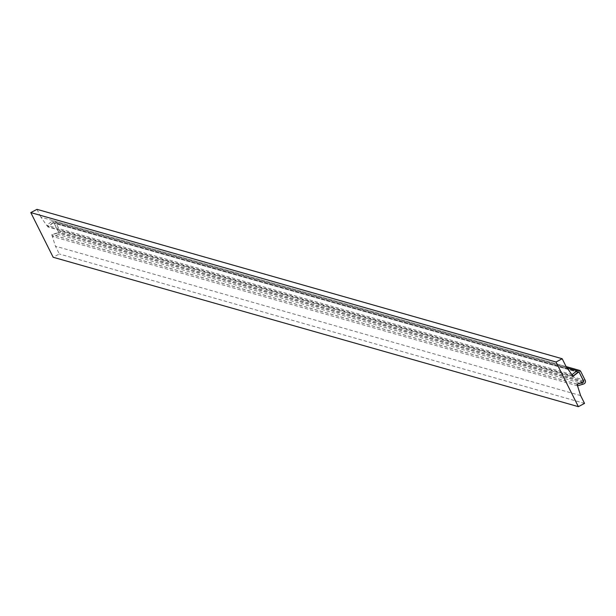 <?xml version="1.0" encoding="UTF-8"?>
<svg xmlns="http://www.w3.org/2000/svg" width="616" height="616" viewBox="0 0 616 616"><rect width="100%" height="100%" fill="white"/><g stroke="black" fill="none" stroke-linecap="round" stroke-linejoin="round"><path stroke-width="0.46" stroke-dasharray="3.08 2.31" d="M573.08 376.322L47.871 226.919L53.053 222.915A0.708 0.693 -74.1 0 1 54.077 223.154L58.343 231.67A0.708 0.693 -74.1 0 1 57.935 232.663L51.752 234.665L55.425 246.184L59.336 253.992L53.161 257.257M572.788 375.922L47.909 226.611L46.87 225.21L51.867 221.352A2.556 2.502 -74.1 0 1 54.069 220.913L566.104 366.574L40.887 217.155L47.871 226.919M36.975 209.34L40.887 217.155M584.545 403.403L59.336 253.992M580.634 395.588L55.425 246.184M576.961 384.076L51.752 234.665M54.069 220.913A2.556 2.502 -74.1 0 1 55.609 222.199L59.991 230.946A2.556 2.502 -74.1 0 1 58.489 234.565L52.522 236.498L52.014 234.811L57.981 232.886A0.793 0.778 105.9 0 0 58.451 231.762L54.062 223.015A0.793 0.778 105.9 0 0 52.907 222.746L47.909 226.611M571.802 374.536L46.87 225.21M576.984 384.153L52.014 234.811M577.523 385.839L52.522 236.498M583.552 381.073L58.343 231.67M577.993 372.249L53.053 222.915M579.286 372.557L54.077 223.154M583.144 382.074L57.935 232.663M585.2 380.357L59.991 230.946M582.805 382.182L57.981 232.886M578.116 372.156L52.907 222.746M579.171 372.387L54.062 223.015M583.591 381.15L58.451 231.762M583.698 383.968L58.489 234.565M580.819 371.602L55.609 222.199M567.059 367.906L51.867 221.352M578.308 372.049L53.654 222.8M578.794 372.018L53.584 222.615"/><path stroke-width="0.92" d="M583.552 381.073A0.708 0.693 -74.1 0 1 583.144 382.074L576.961 384.076L580.634 395.588L584.545 403.403L578.37 406.66L53.161 257.257L30.8 212.597L36.975 209.34L562.185 358.743L566.096 366.559L573.08 376.322L578.262 372.326A0.708 0.693 -74.1 0 1 579.286 372.557L583.552 381.073M578.37 406.66L556.009 362.008L30.8 212.597M556.009 362.008L562.185 358.743M577.731 385.901L577.223 384.222L583.19 382.29A0.793 0.778 105.9 0 0 583.66 381.173L579.271 372.418A0.793 0.778 105.9 0 0 578.116 372.156L573.119 376.014L572.079 374.613L577.077 370.755A2.556 2.502 -74.1 0 1 580.819 371.602L585.2 380.357A2.556 2.502 -74.1 0 1 583.698 383.968L577.523 385.839M583.19 382.29L582.805 382.182M577.077 370.755L567.059 367.906M578.863 372.203L578.308 372.049M579.279 370.324L566.104 366.574"/></g></svg>
